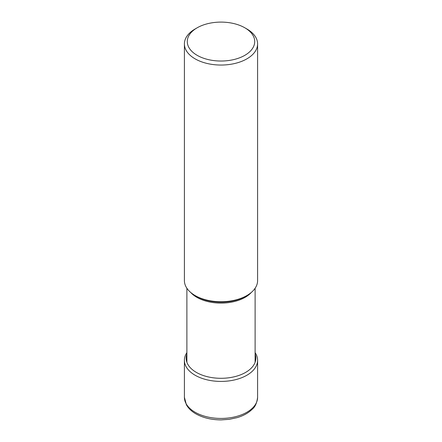 <?xml version="1.0" encoding="UTF-8"?>
<svg xmlns="http://www.w3.org/2000/svg" width="442" height="442" viewBox="0 0 442 442"><rect width="100%" height="100%" fill="white"/><g stroke="black" fill="none" stroke-linecap="round" stroke-linejoin="round"><path stroke-width="0.66" d="M186.889 352.639A36.598 21.128 0 0 0 184.402 360.296A36.598 21.128 0 0 0 195.121 375.236A36.598 21.128 0 0 0 235.006 379.816A36.598 21.128 0 0 0 257.598 360.296A36.598 21.128 0 0 0 255.111 352.639M245.63 296.273A34.785 20.083 180 0 1 245.597 296.289L246.879 295.549A36.598 21.128 180 0 1 195.121 295.549A36.598 21.128 180 0 1 184.402 280.609L184.402 43.918A36.598 21.128 0 0 0 206.994 63.438A36.598 21.128 0 0 0 246.879 58.858A36.598 21.128 0 0 0 257.598 43.918A36.598 21.128 0 0 0 246.879 28.979L244.84 27.802A33.714 19.465 0 0 0 197.16 27.802L197.16 27.802A33.714 19.465 0 0 0 197.16 55.327A33.714 19.465 0 0 0 244.84 55.327A33.714 19.465 0 0 0 244.84 27.802M257.598 43.918L257.598 280.609A36.598 21.128 180 0 1 246.879 295.549L245.597 296.289A34.785 20.083 180 0 1 196.403 296.289L195.121 295.549M195.121 28.979L197.16 27.802L195.121 28.979A36.598 21.128 0 0 0 184.402 43.918M257.598 397.308A36.598 21.128 180 0 1 235.006 416.828A36.598 21.128 180 0 1 195.121 412.248A36.598 21.128 180 0 1 184.402 397.308L186.408 404.806C188.441 408.38 191.585 411.392 195.839 413.834C203 417.834 211.436 419.856 221.138 419.9L229.348 419.32L237.15 417.635C243.431 415.767 248.459 412.961 252.233 409.231C255.1 406.988 256.89 403.016 257.598 397.308L257.598 360.296M186.889 354.081A34.841 20.117 0 0 0 196.364 372.407A34.841 20.117 0 0 0 237.564 375.877A34.841 20.117 0 0 0 255.111 354.081M190.679 292.444A34.111 19.691 0 0 0 245.117 297.344A34.111 19.691 0 0 0 251.321 292.444M184.402 360.296L184.402 397.308M255.111 288.267L255.111 362.103M186.889 288.267L186.889 362.103"/></g></svg>
